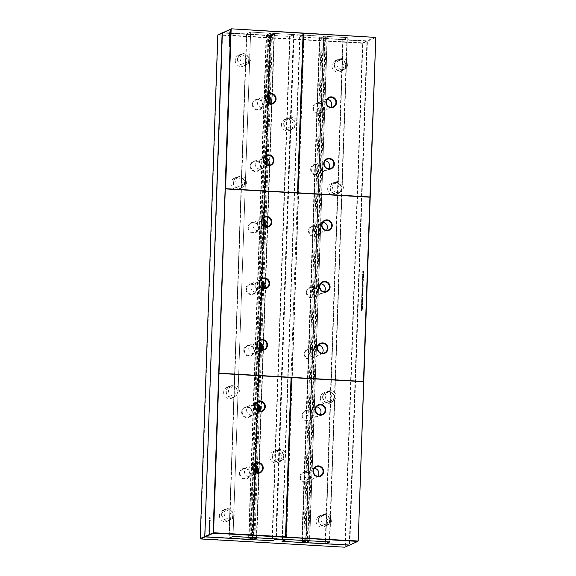 <?xml version="1.0" encoding="UTF-8"?>
<svg xmlns="http://www.w3.org/2000/svg" width="576" height="576" viewBox="0 0 576 576"><rect width="100%" height="100%" fill="white"/><g stroke="black" fill="none" stroke-linecap="round" stroke-linejoin="round"><path stroke-width="0.43" stroke-dasharray="2.88 2.16" d="M303.221 33.034L302.602 34.085M303.062 34.106L302.551 34.106M297.468 192.816L303.005 34.128M375.437 37.051L367.063 40.817L343.274 39.456L347.386 37.606L329.774 541.951M253.022 537.559L270.634 33.264L267.53 34.106L268.301 34.308L266.162 35.086L222.631 32.969L222.718 32.558L246.514 33.919L250.625 32.076L347.386 37.606M303.934 34.157L303.494 34.157M370.116 197.215L225.288 188.935M218.844 373.45L291.067 377.554M291.499 377.604L363.672 381.73M285.091 535.99L285.617 537.127M285.48 536.011L291.017 377.575M264.629 157.342A4.954 4.817 65.8 0 0 259.488 161.971A4.954 4.817 65.8 0 0 266.342 166.766A4.954 4.817 65.8 0 0 266.35 166.766A4.954 4.817 65.8 0 0 268.2 165.283M266.782 95.832A4.954 4.817 65.8 0 0 261.634 100.469A4.954 4.817 65.8 0 0 268.495 105.264L268.495 105.264A4.954 4.817 65.8 0 0 270.346 103.774M375.79 37.447L367.416 41.206L367.063 40.817L366.97 41.22L343.181 39.859L325.656 543.787M343.181 39.859L343.274 39.456L323.179 38.304L305.626 540.907M325.634 543.794L343.246 39.456L347.278 37.642L327.283 36.461L309.679 540.799L327.283 36.461L325.433 37.296L307.85 540.67M327.103 36.425L309.492 540.763M271.008 33.214L268.798 96.473M268.56 103.262L266.652 157.982M266.414 164.772L264.506 219.485M264.269 226.274L264.197 228.276A4.954 4.817 65.8 0 0 264.204 228.269A4.954 4.817 65.8 0 0 266.047 226.786M262.483 218.844A4.954 4.817 65.8 0 0 257.342 223.481A4.954 4.817 65.8 0 0 264.197 228.276L262.354 280.994M262.116 287.777L262.051 289.778A4.954 4.817 65.8 0 0 262.058 289.778A4.954 4.817 65.8 0 0 263.902 288.295M260.338 280.354A4.954 4.817 65.8 0 0 255.19 284.983A4.954 4.817 65.8 0 0 262.051 289.778L260.208 342.497M259.97 349.286L259.898 351.288A4.954 4.817 65.8 0 0 259.906 351.281A4.954 4.817 65.8 0 0 261.756 349.798M258.185 341.856A4.954 4.817 65.8 0 0 253.044 346.493A4.954 4.817 65.8 0 0 259.898 351.288L258.062 403.999M257.825 410.789L257.753 412.79A4.954 4.817 65.8 0 0 257.76 412.79A4.954 4.817 65.8 0 0 259.61 411.3M256.039 403.358A4.954 4.817 65.8 0 0 250.898 407.995A4.954 4.817 65.8 0 0 257.753 412.79L255.91 465.509M255.679 472.298L255.607 474.293A4.954 4.817 65.8 0 0 255.614 474.293A4.954 4.817 65.8 0 0 257.458 472.81M253.894 464.868A4.954 4.817 65.8 0 0 248.746 469.498A4.954 4.817 65.8 0 0 255.607 474.293L253.397 537.559M314.338 468.324A4.954 4.817 65.8 0 0 312.005 468.713A4.954 4.817 65.8 0 0 311.998 468.72A4.954 4.817 65.8 0 0 311.702 477.504A4.954 4.817 65.8 0 0 317.902 476.266M316.483 406.814A4.954 4.817 65.8 0 0 314.158 407.21A4.954 4.817 65.8 0 0 314.15 407.21A4.954 4.817 65.8 0 0 313.848 415.994A4.954 4.817 65.8 0 0 320.054 414.756M318.636 345.312A4.954 4.817 65.8 0 0 316.303 345.708A4.954 4.817 65.8 0 0 316.296 345.708A4.954 4.817 65.8 0 0 315.994 354.492A4.954 4.817 65.8 0 0 322.2 353.254M320.782 283.81A4.954 4.817 65.8 0 0 318.449 284.198A4.954 4.817 65.8 0 0 318.442 284.198A4.954 4.817 65.8 0 0 318.146 292.99A4.954 4.817 65.8 0 0 324.346 291.751M322.927 222.3A4.954 4.817 65.8 0 0 320.594 222.696L320.594 222.696A4.954 4.817 65.8 0 0 320.292 231.48A4.954 4.817 65.8 0 0 326.498 230.242M325.08 160.798A4.954 4.817 65.8 0 0 322.747 161.186A4.954 4.817 65.8 0 0 322.74 161.194A4.954 4.817 65.8 0 0 322.438 169.978A4.954 4.817 65.8 0 0 328.644 168.739M327.226 99.295A4.954 4.817 65.8 0 0 324.893 99.684A4.954 4.817 65.8 0 0 324.886 99.684A4.954 4.817 65.8 0 0 324.583 108.475A4.954 4.817 65.8 0 0 330.79 107.237M270.713 33.221L253.102 537.566M228.924 538.25L246.535 33.926L250.639 32.076L233.014 536.414M246.42 34.33L228.895 538.265M222.343 32.911L204.761 536.515M229.637 43.013L230.119 43.042L229.86 42.041L229.759 43.2L229.817 41.666L230.126 42.775L230.263 41.746L230.227 42.804L229.666 42.984M229.529 42.437L229.932 42.458M229.457 42.019L229.86 42.041M229.334 43.15L229.817 43.178M229.277 43.171L229.759 43.2M229.478 42.178L229.968 42.199M229.572 42.638L230.126 42.775L229.63 42.746M230.17 41.573L229.781 41.724M229.414 43.726L230.134 43.445L229.946 44.964L229.781 43.747M229.334 45.518L229.817 45.547L229.817 46.534L230.17 45.454L229.81 46.8L229.817 45.547M229.248 46.418L229.932 46.541M229.442 45.274L229.925 45.302M229.687 45.425L230.17 45.454M229.651 46.49L230.134 46.519M229.594 46.519L230.076 46.548M229.68 45.67L230.105 45.691M229.788 46.8L229.414 46.649M229.342 45.252L229.831 45.281M229.536 41.414L230.018 41.443L230.047 40.572L230.018 41.443M229.478 41.436L229.961 41.465M229.565 40.572L229.99 40.594M229.565 40.543L230.047 40.572M209.642 521.302L210.125 521.33L210.067 522.922L210.125 521.33M209.635 521.496L210.118 521.525M209.477 521.777L209.959 521.806M209.419 521.856L209.902 521.885M209.47 521.892L209.952 521.921M209.614 522.202L210.096 522.23M209.448 522.454L209.93 522.482M209.405 522.518L209.887 522.54M209.448 522.554L209.93 522.583M209.592 522.698L210.074 522.727M209.585 522.893L210.067 522.922M209.455 522.446L209.83 522.468M209.606 522.209L209.988 522.23M209.614 522.13L210.038 522.151M209.455 521.806L209.851 521.827M210.017 521.136L210.096 520.402L210.067 521.237L210.096 520.582L209.534 521.107M209.506 521.251L209.988 521.273M209.47 521.309L209.952 521.338L209.498 521.28M209.498 520.38L209.981 520.402M209.462 520.668L209.945 520.697M209.448 521.071L209.93 521.1L209.47 521.129M209.563 520.855L209.995 520.884M210.096 520.402L209.621 520.373M209.664 520.474L210.146 520.502M209.585 521.215L210.067 521.237M209.65 521.035L210.067 521.057M209.657 520.949L210.096 520.97M209.563 520.826L210.046 520.855M209.678 518.407L210.146 518.861L210.182 517.831L210.161 518.436M209.657 518.832L210.146 518.861M209.621 518.846L210.103 518.875M209.671 518.429L210.118 518.458M209.549 518.465L210.031 518.494M209.693 517.817L210.139 517.846M209.693 517.802L210.182 517.831M209.772 518.227L210.168 518.249M209.772 518.184L210.254 518.206M209.765 518.371L210.247 518.393M209.952 524.657L209.47 524.628L209.974 524.678L209.801 525.6L209.974 524.678L209.491 524.65M209.513 524.729L209.995 524.758M209.441 525.47L209.923 525.499M209.498 525.29L209.916 525.319M209.513 525.204L209.952 525.233M209.419 525.082L209.902 525.11M209.362 525.506L209.844 525.535M209.794 525.6L209.347 525.535M209.347 524.635L209.837 524.664M209.311 524.923L209.794 524.952M209.297 525.334L209.808 525.413L209.318 525.384M209.412 525.118L209.851 525.139M209.808 523.714L209.39 523.692L209.873 523.721L209.844 524.29L210.017 523.555L209.844 524.477L209.873 523.721M209.354 523.8L209.837 523.829M209.333 524.21L209.822 524.239L209.354 524.261M209.455 523.994L209.887 524.016M209.988 523.534L209.513 523.505M209.556 523.606L210.038 523.634M209.477 524.347L209.959 524.376M209.542 524.167L209.959 524.196M209.549 524.081L209.988 524.11M209.455 523.958L209.938 523.987M209.398 524.383L209.88 524.412M209.362 524.448L209.844 524.477L209.383 524.412M209.39 523.512L209.873 523.541M209.585 523.008L210.067 523.037M209.578 523.195L210.06 523.224M209.318 523.318L209.801 523.339M209.628 523.174L210.11 523.202M209.671 522.994L210.118 523.015M209.671 522.972L210.154 523.001M209.664 523.159L210.146 523.188M230.083 34.056L230.566 34.085L230.076 34.308L230.558 34.351L230.508 35.892L230.335 35.028L230.004 36.18L230.069 34.33M229.824 34.438L230.306 34.466M230.033 35.518L230.515 35.546M230.026 35.863L230.508 35.892M229.932 34.999L230.335 35.028M229.522 36.151L230.494 36.223L229.946 37.85L229.997 36.468L230.486 36.49M229.608 35.842L230.018 35.863M229.903 34.841L230.306 34.862M229.831 34.474L230.234 34.502M229.579 34.546L230.062 34.574M230.004 36.446L230.494 36.223M229.558 36.662L230.047 36.691M229.522 37.8L230.004 37.829M229.464 37.822L229.946 37.85M229.709 39.672L230.242 39.823L230.285 38.693L230.299 39.974L229.91 40.147L230.054 38.794L230.242 39.823L229.853 39.802M229.896 38.945L230.256 38.966M229.795 38.664L230.285 38.693M230.227 40.097L229.795 40.018M229.745 39.794L230.155 39.816M229.529 40.298L230.098 40.162M229.572 38.765L230.054 38.794M229.579 39.024L230.062 39.053M229.651 39.283L230.134 39.312M229.709 39.29L230.191 39.319M209.254 532.973L209.736 533.002L209.585 533.664L209.736 533.002M209.246 533.16L209.729 533.189M209.16 533.196L209.642 533.225M209.146 533.621L209.628 533.65M209.102 533.635L209.585 533.664M209.16 533.218L209.599 533.246M209.03 533.254L209.513 533.282M209.182 532.613L209.621 532.634M209.182 532.591L209.664 532.62M209.254 533.016L209.65 533.038M209.117 531.648L209.585 531.864L209.671 530.77L209.599 531.677M209.095 531.835L209.585 531.864M209.232 530.748L209.765 530.878L209.282 530.849M209.304 531.007L209.693 530.942L209.671 531.648L209.693 530.942L209.21 530.921L209.65 530.964M209.333 529.178L209.815 528.264L209.599 529.193M209.707 528.271L209.254 528.264M209.722 528.559L209.729 529.085L209.282 528.53L209.765 528.53M209.729 529.085L209.218 529.07M209.39 528.43L209.801 528.458M209.333 528.235L209.815 528.264M209.318 529.2L209.801 529.229M209.11 529.351L209.592 529.38M209.743 529.502L209.254 529.474L209.786 529.531L209.549 530.597L209.786 529.531L209.304 529.51M209.333 530.129L209.815 530.158M209.419 530.287L209.786 530.309M209.419 530.222L209.902 530.251M209.412 530.41L209.894 530.438M209.066 530.568L209.549 530.597M209.426 527.335L209.866 527.357L209.952 526.363L209.815 527.99L209.419 527.278M209.174 527.342L209.664 527.364M209.873 526.615L209.441 526.579L209.873 526.615M209.203 526.637L209.686 526.666M209.47 526.334L209.952 526.363M209.462 526.522L209.945 526.55M209.426 526.536L209.909 526.565M209.398 527.213L209.88 527.234M209.153 528.041L209.635 528.07M209.419 527.746L209.844 527.767M229.658 32.206L230.141 32.234M230.155 31.968L230.652 31.745L230.191 33.466L230.587 33.552L230.098 33.523L230.587 33.552M230.17 31.716L230.652 31.745M230.155 32.004L230.638 32.033M230.112 33.257L230.594 33.286M229.608 33.746L230.09 33.775M230.105 33.466L230.551 32.054M358.2 541.051L349.826 544.81L367.416 41.206L366.97 41.22L349.387 544.824L325.591 543.463M349.452 545.155L349.826 544.81L349.452 545.155M362.858 303.667L362.678 304.589L362.614 303.66M362.75 302.53L362.722 303.365L362.902 302.465L362.484 303.35L362.513 302.515M362.664 301.896L362.556 301.493L362.081 301.846L362.124 306.029L362.664 301.896L362.311 301.478L361.843 301.831L361.706 303.43L361.656 305.546L361.879 306.014L362.268 305.51L362.419 301.882M362.556 301.493L362.088 301.536L362.556 301.493M361.901 305.561L362.124 306.029L361.901 305.561M362.786 299.21L362.347 297.562L362.851 297.338L362.887 296.338L362.196 296.647L362.578 299.837L362.081 300.06L362.045 301.061L362.729 300.751L362.102 297.547L362.606 297.324L362.642 296.323L361.951 296.633L362.333 299.822L361.836 300.046L361.807 301.046L362.491 300.737L362.542 299.196M363.226 286.711L363.132 282.794L362.93 283.442L362.678 283.025L362.534 287.021L363.226 286.711L362.894 282.787L362.678 283.435L362.434 283.01L362.297 287.006L362.981 286.704M363.312 282.982L362.894 282.787L363.312 282.982M362.693 284.004L362.801 284.422L362.693 284.004M363.074 290.858L363.204 287.316L362.592 290.117L362.513 287.582L362.39 291.168L363.074 290.858L362.959 287.302L362.347 290.102L362.275 287.568L362.153 291.154L362.837 290.844M362.448 294.077L362.758 291.614L362.275 295.69L362.858 295.452L362.815 291.593L362.765 294.653L362.203 294.062L362.52 291.607L362.066 293.098L362.038 295.675L362.614 295.438L362.75 291.744L362.52 294.638L362.203 294.062M362.988 291.758L362.57 291.578L362.988 291.758M362.578 294.854L362.203 294.761L362.578 294.854M362.693 277.315L362.455 280.786L363.204 278.705L362.621 275.933L362.21 280.771L362.966 278.69L363.01 277.402L362.383 275.918L362.455 277.301M361.807 307.75L361.699 310.831L362.39 310.522L362.534 306.439L361.843 306.749L361.57 307.735L361.462 310.817L362.153 310.507L362.29 306.425L361.598 306.734L361.57 307.735M362.858 273.694L363.175 271.238L362.693 275.306L363.355 274.356L363.406 271.375L362.995 274.478L362.736 271.31L362.448 275.292L363.031 275.054L362.988 271.195L362.938 274.255L362.621 273.679M363.406 271.375L362.988 271.195L363.406 271.375M362.995 274.478L362.621 274.378L362.995 274.478M363.47 280.066L362.549 282.593L361.397 311.011L362.405 282.096L363.326 279.612L363.787 270.943L363.47 280.066L362.304 282.578L361.318 310.925L362.167 282.082L363.082 279.598L363.384 271.001L363.226 280.051M205.106 536.904L228.83 537.934M229.507 43.661L229.99 43.69L229.954 44.698L230.141 43.762L229.738 43.74M229.32 44.59L230.141 44.698M209.196 529.049L209.714 529.092M209.7 528.458L209.21 528.43M209.83 529.697L209.34 529.668L209.686 530.352L209.779 529.754L209.347 529.726M209.297 530.921L209.693 530.942M209.275 531.518L209.714 531.547M361.894 303.221L362.239 302.616L362.009 304.934L361.886 303.221L362.477 302.63L362.117 302.53L362.254 304.949L361.858 304.841L362.254 304.949L361.886 303.221M362.678 285.811L362.83 283.752L362.844 285.739M362.83 283.752L363.139 284.191L363.096 283.766M362.585 277.589L362.542 278.878L362.585 277.589L362.83 278.114M363.067 278.129L362.542 278.878M362.786 278.892L362.83 277.603M307.699 540.662L325.267 37.498L326.282 37.462L308.671 541.807M326.282 37.462L325.433 37.296M325.267 37.498L323.179 38.304M324.878 37.541L307.31 540.641M323.467 38.362L305.849 542.707M346.99 37.591L329.378 541.93M342.806 39.47L325.195 543.809M347.278 37.642L329.666 541.944M268.855 34.063L251.237 538.402M270.634 33.264L252.734 537.545M233.028 536.422L250.639 32.076L270.346 33.206M267.53 34.106L249.919 538.445M268.178 34.236L250.574 538.423M268.301 34.308L250.697 538.423M246.816 33.977L229.205 538.322M266.602 35.071L248.99 539.417M266.162 35.086L248.551 539.431M252.353 537.905L269.906 35.302L269.172 35.323L269.597 35.683L252.058 538.034M249.588 539.143L204.833 536.602M269.597 35.683L222.574 32.99L204.955 536.731M250.891 286.913A4.954 4.817 65.8 0 0 257.753 291.708A4.954 4.817 65.8 0 0 260.122 285.221A4.954 4.817 65.8 0 0 250.891 286.913M253.037 225.41A4.954 4.817 65.8 0 0 259.906 230.206A4.954 4.817 65.8 0 0 262.267 223.711A4.954 4.817 65.8 0 0 253.037 225.41M257.335 102.398A4.954 4.817 65.8 0 0 264.197 107.194A4.954 4.817 65.8 0 0 266.566 100.706A4.954 4.817 65.8 0 0 257.335 102.398M255.19 163.908A4.954 4.817 65.8 0 0 262.051 168.696A4.954 4.817 65.8 0 0 264.413 162.209A4.954 4.817 65.8 0 0 255.19 163.908M246.593 409.925A4.954 4.817 65.8 0 0 253.462 414.72A4.954 4.817 65.8 0 0 255.823 408.233A4.954 4.817 65.8 0 0 246.593 409.925M248.746 348.422A4.954 4.817 65.8 0 0 255.607 353.21A4.954 4.817 65.8 0 0 257.969 346.723A4.954 4.817 65.8 0 0 248.746 348.422M235.807 181.289A5.573 5.414 65.8 0 0 243.526 186.674A5.573 5.414 65.8 0 0 246.19 179.381A5.573 5.414 65.8 0 0 235.807 181.289M228.499 390.406A5.573 5.414 65.8 0 0 236.225 395.798A5.573 5.414 65.8 0 0 238.882 388.498A5.573 5.414 65.8 0 0 228.499 390.406M244.447 471.434A4.954 4.817 65.8 0 0 251.309 476.222A4.954 4.817 65.8 0 0 253.678 469.735A4.954 4.817 65.8 0 0 244.447 471.434M224.208 513.41A5.573 5.414 65.8 0 0 231.926 518.803A5.573 5.414 65.8 0 0 234.59 511.502A5.573 5.414 65.8 0 0 224.208 513.41M240.098 58.277A5.573 5.414 65.8 0 0 247.824 63.67A5.573 5.414 65.8 0 0 250.481 56.369A5.573 5.414 65.8 0 0 240.098 58.277M269.172 35.323L222.61 32.666M217.8 34.949L218.174 34.603L362.52 42.854L366.847 40.91L367.2 41.299L349.61 544.903L305.575 542.347M269.906 35.302L289.994 36.454L293.35 34.942L302.976 35.496L299.621 37.001L366.912 41.249L349.258 545.148M289.994 36.454L272.383 540.756M246.506 288.886A4.954 4.817 65.8 0 0 253.368 293.681A4.954 4.817 65.8 0 0 255.737 287.186A4.954 4.817 65.8 0 0 246.506 288.886M248.652 227.383A4.954 4.817 65.8 0 0 255.521 232.171A4.954 4.817 65.8 0 0 257.882 225.684A4.954 4.817 65.8 0 0 248.652 227.383M252.95 104.371A4.954 4.817 65.8 0 0 259.812 109.159A4.954 4.817 65.8 0 0 262.181 102.672A4.954 4.817 65.8 0 0 252.95 104.371M250.805 165.874A4.954 4.817 65.8 0 0 257.666 170.669A4.954 4.817 65.8 0 0 260.028 164.182A4.954 4.817 65.8 0 0 250.805 165.874M242.208 411.898A4.954 4.817 65.8 0 0 249.077 416.686A4.954 4.817 65.8 0 0 251.438 410.198A4.954 4.817 65.8 0 0 242.208 411.898M244.361 350.388A4.954 4.817 65.8 0 0 251.222 355.183A4.954 4.817 65.8 0 0 253.591 348.696A4.954 4.817 65.8 0 0 244.361 350.388M233.568 182.29A5.573 5.414 65.8 0 0 241.286 187.682A5.573 5.414 65.8 0 0 243.95 180.382A5.573 5.414 65.8 0 0 233.568 182.29M226.26 391.406A5.573 5.414 65.8 0 0 233.986 396.799A5.573 5.414 65.8 0 0 236.642 389.498A5.573 5.414 65.8 0 0 226.26 391.406M240.062 473.4A4.954 4.817 65.8 0 0 246.924 478.195A4.954 4.817 65.8 0 0 249.293 471.701A4.954 4.817 65.8 0 0 240.062 473.4M221.969 514.418A5.573 5.414 65.8 0 0 229.687 519.811A5.573 5.414 65.8 0 0 232.351 512.51A5.573 5.414 65.8 0 0 221.969 514.418M237.859 59.285A5.573 5.414 65.8 0 0 245.585 64.67A5.573 5.414 65.8 0 0 248.242 57.37A5.573 5.414 65.8 0 0 237.859 59.285M293.35 34.942L275.738 539.273M200.563 538.949L218.081 35.006L362.426 43.265L344.837 546.869L349.344 545.155M200.21 538.553L344.902 547.2L345.283 546.854L362.866 43.25L362.52 42.854L362.426 43.265L367.2 41.299L320.184 38.246M302.976 35.496L285.379 539.388M299.621 37.001L282.01 541.346M319.709 38.153L302.098 542.455M319.889 38.556L302.422 542.347M302.299 542.16L302.774 542.189M245.916 288.907A5.443 5.299 65.8 0 0 253.735 294.048A5.443 5.299 65.8 0 0 254.059 284.674A5.443 5.299 65.8 0 0 245.916 288.907M248.069 227.398A5.443 5.299 65.8 0 0 255.881 232.546A5.443 5.299 65.8 0 0 256.212 223.171A5.443 5.299 65.8 0 0 248.069 227.398M252.36 104.393A5.443 5.299 65.8 0 0 260.179 109.534A5.443 5.299 65.8 0 0 260.503 100.159A5.443 5.299 65.8 0 0 252.36 104.393M250.214 165.895A5.443 5.299 65.8 0 0 258.026 171.036A5.443 5.299 65.8 0 0 258.358 161.662A5.443 5.299 65.8 0 0 250.214 165.895M241.625 411.912A5.443 5.299 65.8 0 0 249.437 417.06A5.443 5.299 65.8 0 0 249.768 407.686A5.443 5.299 65.8 0 0 241.625 411.912M243.77 350.41A5.443 5.299 65.8 0 0 251.582 355.55A5.443 5.299 65.8 0 0 251.914 346.176A5.443 5.299 65.8 0 0 243.77 350.41M233.201 182.268A5.94 5.782 65.8 0 0 241.438 188.021A5.94 5.782 65.8 0 0 244.274 180.238A5.94 5.782 65.8 0 0 233.201 182.268M225.9 391.392A5.94 5.782 65.8 0 0 234.137 397.138A5.94 5.782 65.8 0 0 236.974 389.354A5.94 5.782 65.8 0 0 225.9 391.392M239.472 473.422A5.443 5.299 65.8 0 0 247.291 478.562A5.443 5.299 65.8 0 0 247.615 469.188A5.443 5.299 65.8 0 0 239.472 473.422M221.602 514.397A5.94 5.782 65.8 0 0 229.838 520.15A5.94 5.782 65.8 0 0 232.675 512.366A5.94 5.782 65.8 0 0 221.602 514.397M237.499 59.263A5.94 5.782 65.8 0 0 245.736 65.009A5.94 5.782 65.8 0 0 248.573 57.226A5.94 5.782 65.8 0 0 237.499 59.263M230.954 183.283A5.94 5.782 65.8 0 0 239.191 189.029A5.94 5.782 65.8 0 0 242.028 181.246A5.94 5.782 65.8 0 0 230.954 183.283M235.246 60.271A5.94 5.782 65.8 0 0 243.482 66.024A5.94 5.782 65.8 0 0 246.319 58.234A5.94 5.782 65.8 0 0 235.246 60.271M219.355 515.412A5.94 5.782 65.8 0 0 227.592 521.158A5.94 5.782 65.8 0 0 230.429 513.374A5.94 5.782 65.8 0 0 219.355 515.412M223.654 392.4A5.94 5.782 65.8 0 0 231.883 398.153A5.94 5.782 65.8 0 0 234.727 390.362A5.94 5.782 65.8 0 0 223.654 392.4M310.658 169.351A5.443 5.299 65.8 0 0 318.478 174.492A5.443 5.299 65.8 0 0 318.802 165.118A5.443 5.299 65.8 0 0 310.658 169.351M308.513 230.854A5.443 5.299 65.8 0 0 316.325 236.002A5.443 5.299 65.8 0 0 316.656 226.627A5.443 5.299 65.8 0 0 308.513 230.854M302.069 415.368A5.443 5.299 65.8 0 0 309.881 420.516A5.443 5.299 65.8 0 0 310.212 411.142A5.443 5.299 65.8 0 0 302.069 415.368M304.214 353.866A5.443 5.299 65.8 0 0 312.034 359.006A5.443 5.299 65.8 0 0 312.358 349.632A5.443 5.299 65.8 0 0 304.214 353.866M306.367 292.363A5.443 5.299 65.8 0 0 314.179 297.504A5.443 5.299 65.8 0 0 314.503 288.13A5.443 5.299 65.8 0 0 306.367 292.363M312.804 107.849A5.443 5.299 65.8 0 0 320.623 112.99A5.443 5.299 65.8 0 0 320.947 103.615A5.443 5.299 65.8 0 0 312.804 107.849M281.455 124.538A5.94 5.782 65.8 0 0 289.692 130.291A5.94 5.782 65.8 0 0 292.529 122.508A5.94 5.782 65.8 0 0 281.455 124.538M269.856 456.667A5.94 5.782 65.8 0 0 278.093 462.42A5.94 5.782 65.8 0 0 280.93 454.637A5.94 5.782 65.8 0 0 269.856 456.667M299.923 476.878A5.443 5.299 65.8 0 0 307.735 482.018A5.443 5.299 65.8 0 0 308.066 472.644A5.443 5.299 65.8 0 0 299.923 476.878M316.066 520.942A5.94 5.782 65.8 0 0 324.302 526.687A5.94 5.782 65.8 0 0 327.139 518.904A5.94 5.782 65.8 0 0 316.066 520.942M320.364 397.93A5.94 5.782 65.8 0 0 328.601 403.682A5.94 5.782 65.8 0 0 331.438 395.892A5.94 5.782 65.8 0 0 320.364 397.93M331.963 65.801A5.94 5.782 65.8 0 0 340.2 71.554A5.94 5.782 65.8 0 0 343.037 63.763A5.94 5.782 65.8 0 0 331.963 65.801M327.665 188.813A5.94 5.782 65.8 0 0 335.902 194.566A5.94 5.782 65.8 0 0 338.738 186.775A5.94 5.782 65.8 0 0 327.665 188.813M315.634 167.364A4.954 4.817 65.8 0 0 322.495 172.152A4.954 4.817 65.8 0 0 324.864 165.665A4.954 4.817 65.8 0 0 315.634 167.364M317.779 105.854A4.954 4.817 65.8 0 0 324.641 110.65A4.954 4.817 65.8 0 0 327.01 104.162A4.954 4.817 65.8 0 0 317.779 105.854M313.481 228.866A4.954 4.817 65.8 0 0 320.35 233.662A4.954 4.817 65.8 0 0 322.711 227.174A4.954 4.817 65.8 0 0 313.481 228.866M309.19 351.878A4.954 4.817 65.8 0 0 316.051 356.674A4.954 4.817 65.8 0 0 318.42 350.179A4.954 4.817 65.8 0 0 309.19 351.878M311.335 290.376A4.954 4.817 65.8 0 0 318.197 295.164A4.954 4.817 65.8 0 0 320.566 288.677A4.954 4.817 65.8 0 0 311.335 290.376M332.518 186.818A5.573 5.414 65.8 0 0 340.236 192.211A5.573 5.414 65.8 0 0 342.9 184.91A5.573 5.414 65.8 0 0 332.518 186.818M320.918 518.947A5.573 5.414 65.8 0 0 328.644 524.333A5.573 5.414 65.8 0 0 331.301 517.039A5.573 5.414 65.8 0 0 320.918 518.947M304.891 474.89A4.954 4.817 65.8 0 0 311.76 479.678A4.954 4.817 65.8 0 0 314.122 473.191A4.954 4.817 65.8 0 0 304.891 474.89M307.044 413.381A4.954 4.817 65.8 0 0 313.906 418.176A4.954 4.817 65.8 0 0 316.267 411.689A4.954 4.817 65.8 0 0 307.044 413.381M325.217 395.935A5.573 5.414 65.8 0 0 332.935 401.328A5.573 5.414 65.8 0 0 335.599 394.027A5.573 5.414 65.8 0 0 325.217 395.935M336.816 63.806A5.573 5.414 65.8 0 0 344.534 69.199A5.573 5.414 65.8 0 0 347.191 61.898A5.573 5.414 65.8 0 0 336.816 63.806M311.249 169.33A4.954 4.817 65.8 0 0 318.11 174.125A4.954 4.817 65.8 0 0 320.479 167.638A4.954 4.817 65.8 0 0 311.249 169.33M309.103 230.839A4.954 4.817 65.8 0 0 315.965 235.627A4.954 4.817 65.8 0 0 318.326 229.14A4.954 4.817 65.8 0 0 309.103 230.839M302.659 415.354A4.954 4.817 65.8 0 0 309.521 420.142A4.954 4.817 65.8 0 0 311.882 413.654A4.954 4.817 65.8 0 0 302.659 415.354M304.805 353.844A4.954 4.817 65.8 0 0 311.666 358.639A4.954 4.817 65.8 0 0 314.035 352.152A4.954 4.817 65.8 0 0 304.805 353.844M306.95 292.342A4.954 4.817 65.8 0 0 313.819 297.137A4.954 4.817 65.8 0 0 316.181 290.642A4.954 4.817 65.8 0 0 306.95 292.342M313.394 107.827A4.954 4.817 65.8 0 0 320.263 112.622A4.954 4.817 65.8 0 0 322.625 106.128A4.954 4.817 65.8 0 0 313.394 107.827M283.709 123.53A5.94 5.782 65.8 0 0 291.946 129.283A5.94 5.782 65.8 0 0 294.782 121.493A5.94 5.782 65.8 0 0 283.709 123.53M272.11 455.659A5.94 5.782 65.8 0 0 280.346 461.412A5.94 5.782 65.8 0 0 283.183 453.622A5.94 5.782 65.8 0 0 272.11 455.659M300.506 476.856A4.954 4.817 65.8 0 0 307.375 481.651A4.954 4.817 65.8 0 0 309.737 475.164A4.954 4.817 65.8 0 0 300.506 476.856M318.319 519.926A5.94 5.782 65.8 0 0 326.556 525.679A5.94 5.782 65.8 0 0 329.393 517.896A5.94 5.782 65.8 0 0 318.319 519.926M322.61 396.922A5.94 5.782 65.8 0 0 330.847 402.667A5.94 5.782 65.8 0 0 333.684 394.884A5.94 5.782 65.8 0 0 322.61 396.922M334.21 64.793A5.94 5.782 65.8 0 0 342.446 70.546A5.94 5.782 65.8 0 0 345.283 62.755A5.94 5.782 65.8 0 0 334.21 64.793M329.918 187.805A5.94 5.782 65.8 0 0 338.155 193.55A5.94 5.782 65.8 0 0 340.992 185.767A5.94 5.782 65.8 0 0 329.918 187.805M330.278 187.819A5.573 5.414 65.8 0 0 337.997 193.212A5.573 5.414 65.8 0 0 340.661 185.911A5.573 5.414 65.8 0 0 330.278 187.819M318.679 519.948A5.573 5.414 65.8 0 0 326.405 525.341A5.573 5.414 65.8 0 0 329.062 518.04A5.573 5.414 65.8 0 0 318.679 519.948M322.978 396.936A5.573 5.414 65.8 0 0 330.696 402.329A5.573 5.414 65.8 0 0 333.36 395.028A5.573 5.414 65.8 0 0 322.978 396.936M334.577 64.814A5.573 5.414 65.8 0 0 342.295 70.2A5.573 5.414 65.8 0 0 344.959 62.906A5.573 5.414 65.8 0 0 334.577 64.814M284.069 123.552A5.573 5.414 65.8 0 0 291.794 128.945A5.573 5.414 65.8 0 0 294.451 121.644A5.573 5.414 65.8 0 0 284.069 123.552M272.47 455.681A5.573 5.414 65.8 0 0 280.195 461.074A5.573 5.414 65.8 0 0 282.852 453.773A5.573 5.414 65.8 0 0 272.47 455.681M286.308 122.544A5.573 5.414 65.8 0 0 294.034 127.937A5.573 5.414 65.8 0 0 296.69 120.636A5.573 5.414 65.8 0 0 286.308 122.544M274.709 454.673A5.573 5.414 65.8 0 0 282.434 460.066A5.573 5.414 65.8 0 0 285.091 452.765A5.573 5.414 65.8 0 0 274.709 454.673M306.216 540.576L323.82 36.302L322.279 36.994L304.668 541.339M323.82 36.302L305.928 540.562M322.279 36.994L319.63 37.087L321.336 37.418L319.356 38.124L299.729 36.965L304.193 35.143L323.539 36.245M319.63 37.087L302.018 541.426M304.193 35.143L286.589 539.453M321.336 37.418L303.739 541.368M303.754 35.158L286.142 539.431M319.795 38.11L302.184 542.455M299.729 36.965L282.118 541.296M319.356 38.124L301.745 542.47M300.01 37.022L282.398 541.361M256.406 537.732L274.018 33.458L272.47 34.15L270.252 97.754M270.043 103.738L268.106 159.257M267.898 165.247L265.954 220.759M265.745 226.75L263.808 282.269M263.599 288.259L261.662 343.771M261.454 349.762L259.51 405.274M259.301 411.264L257.364 466.783M257.155 472.774L254.887 537.646M274.018 33.458L293.803 34.546L276.192 538.862M272.47 34.15L274.176 34.488L271.534 34.574L270.274 35.323L289.613 36.425L293.803 34.546M274.457 33.444L256.846 537.754M274.176 34.488L256.565 538.826M271.534 34.574L269.359 96.854M269.122 103.507L267.206 158.357M266.976 165.01L265.061 219.859M264.83 226.519L262.915 281.369M262.678 288.022L260.762 342.871M260.532 349.531L258.617 404.381M258.386 411.034L256.471 465.883M256.234 472.536L253.966 537.588M294.084 34.603L276.473 538.877M269.986 35.266L252.439 537.869M290.059 36.41L272.441 540.756M270.274 35.323L252.662 539.662M289.613 36.425L272.002 540.77M229.478 42.127L229.882 42.156M229.428 41.832L229.91 41.861M229.774 42.595L230.191 42.617M229.802 42.25L230.227 42.278M229.802 42.228L230.285 42.257M229.723 43.639L230.213 43.668M229.709 44.41L230.191 44.438M229.579 44.827L230.062 44.856M229.291 44.28L229.723 44.302M229.262 45.691L229.752 45.72M229.478 46.361L229.903 46.382M229.514 45.95L229.946 45.979M229.507 45.691L229.939 45.713M229.514 45.986L229.997 46.015M229.327 45.526L229.716 45.554M209.542 521.057L209.981 521.078M209.657 520.438L210.06 520.459M209.671 520.747L210.154 520.769M209.657 520.978L210.139 521.006M209.628 521.129L210.11 521.158M209.671 520.776L210.118 520.805M209.671 520.56L210.096 520.582M209.592 520.589L210.074 520.61M209.585 520.661L210.067 520.69M209.52 524.844L210.01 524.873M209.52 525.002L210.01 525.031M209.506 525.233L209.988 525.262M209.477 525.391L209.959 525.42M209.52 525.038L209.966 525.06M209.52 524.822L209.945 524.844M209.448 524.844L209.93 524.873M209.434 524.916L209.916 524.945M209.29 525.154L209.736 525.182M209.29 525.139L209.779 525.168M209.383 525.391L209.808 525.413M209.39 525.312L209.83 525.341M209.506 524.693L209.909 524.714M209.434 524.189L209.866 524.218M209.549 523.57L209.945 523.591M209.563 523.879L210.046 523.908M209.549 524.11L210.031 524.138M209.52 524.268L210.002 524.297M209.563 523.915L210.002 523.937M209.563 523.699L209.981 523.721M209.484 523.721L209.966 523.75M209.47 523.793L209.952 523.822M209.426 524.246L209.909 524.275M229.903 39.355L230.328 39.384M229.903 39.067L230.314 39.089M229.882 38.858L230.371 38.887M229.903 39.319L230.386 39.341M229.817 39.953L230.299 39.974M229.558 39.046L229.946 39.074M229.493 39.226L229.975 39.247M229.658 39.866L230.098 39.888M229.702 39.499L230.134 39.528M229.702 39.341L230.184 39.37M209.11 531.691L209.527 531.713M209.16 530.942L209.57 530.964M209.304 531.23L209.786 531.252M209.102 531.079L209.592 531.108M209.081 531.54L209.563 531.562M209.282 528.682L209.765 528.71M209.376 528.962L209.815 528.991M209.398 528.516L209.837 528.538M209.376 528.307L209.858 528.329M209.39 528.466L209.88 528.494M209.376 528.977L209.858 529.006M209.282 529.229L209.765 529.258M209.225 529.25L209.707 529.279M209.146 529.301L209.628 529.322M209.354 529.927L209.837 529.956M209.124 530.05L209.563 530.078M209.16 529.783L209.592 529.805M209.83 527.292L209.362 527.27M209.448 527.011L209.88 527.033M209.455 526.838L209.902 526.86M209.34 526.579L209.851 526.601M209.455 526.867L209.945 526.889M209.405 527.832L209.887 527.861M209.333 527.962L209.815 527.99M209.412 527.782L209.808 527.81M209.426 527.666L209.866 527.688M229.342 43.877L229.824 43.906M229.298 44.251L229.781 44.28M229.702 44.467L230.112 44.489M209.304 531.245L209.75 531.274M209.189 528.502L209.671 528.53M209.282 528.718L209.729 528.739M209.736 529.69L209.268 529.668M209.153 529.798L209.635 529.826M209.124 530.042L209.606 530.064M209.318 530.194L209.765 530.222M209.347 529.949L209.794 529.97M266.479 155.858L262.296 157.738M270.533 164.887L266.35 166.766M268.625 94.349L264.442 96.228M272.686 103.385L268.495 105.264M230.105 43.042L229.622 43.013M229.831 41.659L229.342 41.63M230.069 43.409L229.579 43.38M229.874 44.978L229.392 44.95M229.795 46.534L229.313 46.512M209.945 521.338L209.462 521.316M209.837 524.477L209.347 524.448M230.234 39.83L229.752 39.802M229.997 40.327L229.514 40.298M230.011 40.061L229.529 40.032M209.693 530.762L209.21 530.741M329.076 97.805L324.886 99.684M333.13 106.841L328.946 108.72M326.923 159.314L322.74 161.194M330.984 168.343L326.794 170.222M324.778 220.817L320.594 222.696M328.831 229.846L324.648 231.732M322.632 282.319L318.442 284.198M326.686 291.355L322.502 293.234M320.479 343.829L316.296 345.708M324.54 352.858L320.35 354.737M318.334 405.331L314.15 407.21M322.387 414.367L318.204 416.246M316.188 466.841L311.998 468.72M320.242 475.87L316.058 477.749M255.737 463.378L251.554 465.264M259.798 472.414L255.614 474.293M257.89 401.875L253.706 403.754M261.943 410.911L257.76 412.79M260.035 340.373L255.852 342.252M264.096 349.402L259.906 351.281M262.181 278.863L257.998 280.742M266.242 287.899L262.058 289.778M264.334 217.361L260.143 219.24M268.387 226.39L264.204 228.269M229.882 44.712L229.399 44.683M230.054 43.675L229.572 43.646M209.664 530.352L209.182 530.323M253.368 293.681L257.753 291.708M249.314 284.645L253.699 282.679M255.521 232.171L259.906 230.206M251.46 223.142L255.845 221.17M259.812 109.159L264.197 107.194M255.758 100.13L260.143 98.165M257.666 170.669L262.051 168.696M253.613 161.633L257.99 159.667M249.077 416.686L253.462 414.72M245.016 407.657L249.401 405.684M251.222 355.183L255.607 353.21M247.169 346.154L251.554 344.182M241.286 187.682L243.526 186.674M236.722 177.523L238.961 176.515M233.986 396.799L236.225 395.798M229.421 386.64L231.66 385.632M246.924 478.195L251.309 476.222M242.87 469.159L247.255 467.194M229.687 519.811L231.926 518.803M225.122 509.652L227.362 508.644M245.585 64.67L247.824 63.67M241.02 54.511L243.259 53.503M236.57 177.185L234.324 178.193M241.438 188.021L239.191 189.029M229.27 386.302L227.016 387.31M234.137 397.138L231.883 398.153M224.971 509.314L222.725 510.322M229.838 520.15L227.592 521.158M240.869 54.173L238.615 55.181M245.736 65.009L243.482 66.024M287.078 118.447L284.825 119.455M291.946 129.283L289.692 130.291M275.479 450.569L273.226 451.584M280.346 461.412L278.093 462.42M321.689 514.843L319.435 515.851M326.556 525.679L324.302 526.687M325.98 391.831L323.734 392.839M330.847 402.667L328.601 403.682M337.579 59.702L335.333 60.718M342.446 70.546L340.2 71.554M333.281 182.714L331.034 183.722M338.155 193.55L335.902 194.566M318.11 174.125L322.495 172.152M314.057 165.089L318.442 163.123M320.263 112.622L324.641 110.65M316.202 103.586L320.587 101.621M315.965 235.627L320.35 233.662M311.904 226.598L316.289 224.626M311.666 358.639L316.051 356.674M307.613 349.61L311.998 347.638M313.819 297.137L318.197 295.164M309.758 288.101L314.143 286.135M337.997 193.212L340.236 192.211M333.439 183.053L335.678 182.045M326.405 525.341L328.644 524.333M321.84 515.182L324.079 514.174M307.375 481.651L311.76 479.678M303.314 472.615L307.699 470.65M309.521 420.142L313.906 418.176M305.467 411.113L309.845 409.147M330.696 402.329L332.935 401.328M326.131 392.17L328.37 391.162M342.295 70.2L344.534 69.199M337.73 60.041L339.97 59.04M291.794 128.945L294.034 127.937M287.23 118.786L289.469 117.778M280.195 461.074L282.434 460.066M275.63 450.907L277.87 449.906"/><path stroke-width="0.86" d="M303.12 33.25L375.502 37.39L231.098 28.8L303.12 33.25L302.602 34.085L303.062 34.106L297.518 192.794L225.295 188.69L213.574 532.735L204.761 536.515L222.343 32.911L230.717 29.146L213.134 532.75L213.48 533.146L213.574 532.735L285.538 536.854L285.077 535.961L285.538 535.99L291.067 377.554L219.139 373.442M222.343 32.911L231.163 29.131L225.59 188.676L297.518 192.794M263.29 160.02A5.443 5.299 65.8 0 0 271.109 165.161A5.443 5.299 65.8 0 0 271.433 155.786A5.443 5.299 65.8 0 0 263.29 160.02M265.442 98.518A5.443 5.299 65.8 0 0 273.254 103.658A5.443 5.299 65.8 0 0 273.586 94.284A5.443 5.299 65.8 0 0 265.442 98.518M263.671 160.092A4.954 4.817 65.8 0 0 270.533 164.887A4.954 4.817 65.8 0 0 272.902 158.4A4.954 4.817 65.8 0 0 263.671 160.092M265.817 98.59A4.954 4.817 65.8 0 0 272.686 103.385A4.954 4.817 65.8 0 0 275.047 96.89A4.954 4.817 65.8 0 0 265.817 98.59M375.437 37.051L375.79 37.447L358.2 541.051L363.679 381.485L218.851 373.205M303.545 33.271L303.998 34.164L303.545 34.135L298.001 192.816L369.936 196.934L375.79 37.447M323.741 163.476A5.443 5.299 65.8 0 0 331.553 168.617A5.443 5.299 65.8 0 0 331.884 159.242A5.443 5.299 65.8 0 0 323.741 163.476M325.886 101.974A5.443 5.299 65.8 0 0 333.698 107.114A5.443 5.299 65.8 0 0 334.03 97.74A5.443 5.299 65.8 0 0 325.886 101.974M303.358 33.041L303.934 34.157M303.545 34.135L297.95 192.845L370.116 197.215L225.583 188.921M229.637 43.013L229.37 42.012L229.277 43.171L229.327 41.638L229.644 42.746L229.781 41.724L229.666 42.984M229.298 43.718L229.723 43.639L229.457 44.935L229.414 43.726M229.334 45.518L229.327 46.771L229.334 45.518M229.536 41.414L229.565 40.543L229.536 41.414M209.642 521.302L209.585 522.893L209.642 521.302M209.534 521.107L209.614 520.373L209.534 521.107M209.678 518.407L209.693 517.802L209.678 518.407M209.477 524.635L209.318 525.571L209.491 524.65M209.39 523.692L209.362 524.448L209.326 523.685M229.586 34.279L230.069 34.308L230.026 35.863L229.853 34.999L229.522 36.151L229.586 34.279L230.069 34.33M229.514 36.418L230.004 36.468L229.464 37.822L229.514 36.418L229.997 36.468M229.709 39.672L229.795 38.664L229.817 39.953L229.529 40.298L229.399 39.578L229.572 38.765L229.471 39.924L229.651 39.283L229.853 39.802M209.254 532.973L209.102 533.635L209.254 532.973M209.117 531.648L209.189 530.741L209.117 531.648M209.11 529.164L209.333 528.235L209.333 529.178M209.275 529.481L209.066 530.568L209.304 529.51M209.426 527.335L209.47 526.334L209.153 528.041L209.326 527.27L209.83 527.292M209.851 526.601L209.34 526.579M229.658 32.206L230.17 31.716L229.709 33.437L230.105 33.523L229.608 33.746L230.069 32.026L229.658 32.206M254.7 406.044A5.443 5.299 65.8 0 0 262.519 411.185A5.443 5.299 65.8 0 0 262.843 401.81A5.443 5.299 65.8 0 0 254.7 406.044M252.554 467.546A5.443 5.299 65.8 0 0 260.366 472.687A5.443 5.299 65.8 0 0 260.698 463.313A5.443 5.299 65.8 0 0 252.554 467.546M363.478 381.694L291.499 377.604L285.962 536.04L286.423 536.069L285.538 536.854M285.538 535.99L285.091 535.99M363.679 381.485L219.146 373.19M369.922 197.179L363.492 381.449M321.588 224.978A5.443 5.299 65.8 0 0 329.407 230.126A5.443 5.299 65.8 0 0 329.731 220.752A5.443 5.299 65.8 0 0 321.588 224.978M261.144 221.522A5.443 5.299 65.8 0 0 268.963 226.67A5.443 5.299 65.8 0 0 269.287 217.296A5.443 5.299 65.8 0 0 261.144 221.522M258.998 283.032A5.443 5.299 65.8 0 0 266.81 288.173A5.443 5.299 65.8 0 0 267.142 278.798A5.443 5.299 65.8 0 0 258.998 283.032M319.442 286.488A5.443 5.299 65.8 0 0 327.262 291.629A5.443 5.299 65.8 0 0 327.586 282.254A5.443 5.299 65.8 0 0 319.442 286.488M317.297 347.99A5.443 5.299 65.8 0 0 325.109 353.138A5.443 5.299 65.8 0 0 325.44 343.764A5.443 5.299 65.8 0 0 317.297 347.99M256.853 344.534A5.443 5.299 65.8 0 0 264.665 349.682A5.443 5.299 65.8 0 0 264.989 340.308A5.443 5.299 65.8 0 0 256.853 344.534M268.2 165.283A4.954 4.817 65.8 0 0 264.629 157.342M270.346 103.774A4.954 4.817 65.8 0 0 266.782 95.832M205.106 536.904L213.48 533.146L357.826 541.397L349.452 545.155L325.663 543.794L329.774 541.951L309.679 540.799L307.814 541.642L308.671 541.807L305.849 542.707L325.195 543.809L329.378 541.93L233.014 536.414L228.895 538.265L205.106 536.904L204.761 536.515M266.047 226.786A4.954 4.817 65.8 0 0 264.506 219.485L264.269 226.274M263.902 288.295A4.954 4.817 65.8 0 0 262.354 280.994L262.116 287.777M261.756 349.798A4.954 4.817 65.8 0 0 260.208 342.497L259.97 349.286M259.61 411.3A4.954 4.817 65.8 0 0 258.062 403.999L257.825 410.789M257.458 472.81A4.954 4.817 65.8 0 0 255.91 465.509L255.679 472.298M266.652 157.982L266.414 164.772M268.798 96.473L268.56 103.262M324.115 163.548A4.954 4.817 65.8 0 0 330.984 168.343A4.954 4.817 65.8 0 0 333.346 161.856A4.954 4.817 65.8 0 0 324.115 163.548M326.268 102.046A4.954 4.817 65.8 0 0 333.13 106.841A4.954 4.817 65.8 0 0 335.491 100.346A4.954 4.817 65.8 0 0 326.268 102.046M230.155 41.839L229.795 41.825M209.088 530.935L209.254 531.626M230.069 32.026L229.673 31.939M229.709 33.437L230.105 33.458M230.098 33.523L229.615 33.458M358.2 541.051L357.826 541.397L357.919 540.994L285.754 537.142M255.082 406.116A4.954 4.817 65.8 0 0 261.943 410.911A4.954 4.817 65.8 0 0 264.312 404.417A4.954 4.817 65.8 0 0 255.082 406.116M252.936 467.618A4.954 4.817 65.8 0 0 259.798 472.414A4.954 4.817 65.8 0 0 262.159 465.926A4.954 4.817 65.8 0 0 252.936 467.618M285.955 536.875L286.423 536.069M286.474 536.047L285.962 536.04M291.55 377.582L286.02 536.018M321.97 225.058A4.954 4.817 65.8 0 0 328.831 229.846A4.954 4.817 65.8 0 0 331.2 223.358A4.954 4.817 65.8 0 0 321.97 225.058M261.526 221.602A4.954 4.817 65.8 0 0 268.387 226.39A4.954 4.817 65.8 0 0 270.756 219.902A4.954 4.817 65.8 0 0 261.526 221.602M259.373 283.104A4.954 4.817 65.8 0 0 266.242 287.899A4.954 4.817 65.8 0 0 268.603 281.412A4.954 4.817 65.8 0 0 259.373 283.104M319.824 286.56A4.954 4.817 65.8 0 0 326.686 291.355A4.954 4.817 65.8 0 0 329.047 284.868A4.954 4.817 65.8 0 0 319.824 286.56M317.671 348.07A4.954 4.817 65.8 0 0 324.54 352.858A4.954 4.817 65.8 0 0 326.902 346.37A4.954 4.817 65.8 0 0 317.671 348.07M257.227 344.614A4.954 4.817 65.8 0 0 264.096 349.402A4.954 4.817 65.8 0 0 266.458 342.914A4.954 4.817 65.8 0 0 257.227 344.614M330.79 107.237A4.954 4.817 65.8 0 0 327.226 99.295M328.644 168.739A4.954 4.817 65.8 0 0 325.08 160.798M317.902 476.266A4.954 4.817 65.8 0 0 314.338 468.324M326.498 230.242A4.954 4.817 65.8 0 0 322.927 222.3M320.054 414.756A4.954 4.817 65.8 0 0 316.483 406.814M324.346 291.751A4.954 4.817 65.8 0 0 320.782 283.81M322.2 353.254A4.954 4.817 65.8 0 0 318.636 345.312M315.526 409.572A4.954 4.817 65.8 0 0 322.387 414.367A4.954 4.817 65.8 0 0 324.756 407.873A4.954 4.817 65.8 0 0 315.526 409.572M313.38 471.074A4.954 4.817 65.8 0 0 320.242 475.87A4.954 4.817 65.8 0 0 322.61 469.382A4.954 4.817 65.8 0 0 313.38 471.074M255.91 465.509A4.954 4.817 65.8 0 0 253.894 464.868M258.062 403.999A4.954 4.817 65.8 0 0 256.039 403.358M260.208 342.497A4.954 4.817 65.8 0 0 258.185 341.856M262.354 280.994A4.954 4.817 65.8 0 0 260.338 280.354M264.506 219.485A4.954 4.817 65.8 0 0 262.483 218.844M315.144 409.5A5.443 5.299 65.8 0 0 322.963 414.641A5.443 5.299 65.8 0 0 323.287 405.266A5.443 5.299 65.8 0 0 315.144 409.5M312.998 471.002A5.443 5.299 65.8 0 0 320.818 476.143A5.443 5.299 65.8 0 0 321.142 466.769A5.443 5.299 65.8 0 0 312.998 471.002M229.507 43.661L229.471 44.669L229.738 43.74M209.232 531.518L209.304 531.007M209.7 529.092L209.218 529.07L209.21 528.43L209.196 529.049M209.7 528.458L209.21 528.43M209.736 529.69L209.246 529.661L209.203 530.323L209.347 529.726M307.699 540.662L307.656 541.836M307.31 540.641L307.267 541.886M307.85 540.67L307.814 541.642M305.626 540.907L305.568 542.65M253.022 537.559L249.919 538.445L250.69 538.646L248.551 539.431L228.924 538.265L233.028 536.422L253.022 537.602M252.058 538.034L251.554 539.669L204.955 536.731M252.353 537.905L252.295 539.647L251.554 539.669M252.007 539.287L249.588 539.143M222.343 32.998L217.8 34.949L222.502 32.659L222.127 33.005L204.833 536.602M200.563 538.949L204.89 536.998L204.545 536.609L200.21 538.553L200.563 538.949L344.902 547.2L349.344 545.155M252.295 539.647L272.383 540.792L275.738 539.287L285.358 539.834L282.01 541.346L349.258 545.148M285.379 539.388L285.358 539.834M302.774 542.189L305.575 542.347M217.8 34.949L200.21 538.553M306.216 540.576L304.668 541.339L302.018 541.426L303.725 541.764L301.745 542.47L282.118 541.31L286.582 539.482L306.209 540.648M303.739 541.368L303.725 541.764M256.406 537.732L254.858 538.488L256.565 538.826L253.922 538.913L252.662 539.662L272.002 540.77L276.473 538.949L256.406 537.797M270.252 97.754L270.043 103.738M268.106 159.257L267.898 165.247M265.954 220.759L265.745 226.75M263.808 282.269L263.599 288.259M261.662 343.771L261.454 349.762M259.51 405.274L259.301 411.264M257.364 466.783L257.155 472.774M254.887 537.646L254.858 538.488M269.359 96.854L269.122 103.507M267.206 158.357L266.976 165.01M265.061 219.859L264.83 226.519M262.915 281.369L262.678 288.022M260.762 342.871L260.532 349.531M258.617 404.381L258.386 411.034M256.471 465.883L256.234 472.536M253.966 537.588L253.922 538.913M252.439 537.869L252.374 539.604M229.248 44.698L229.637 44.719M210.096 520.582L209.671 520.56M209.398 524.822L209.945 524.844M209.988 523.721L209.563 523.699M230.112 42.775L229.63 42.746M229.795 46.534L229.313 46.512M209.952 521.158L209.47 521.129M209.801 525.413L209.318 525.384M209.844 524.29L209.354 524.261M230.234 39.83L229.752 39.802M230.011 40.061L229.529 40.032M229.882 44.712L229.399 44.683M230.054 43.675L229.572 43.646M209.693 530.942L209.21 530.921M209.664 530.352L209.182 530.323"/></g></svg>
